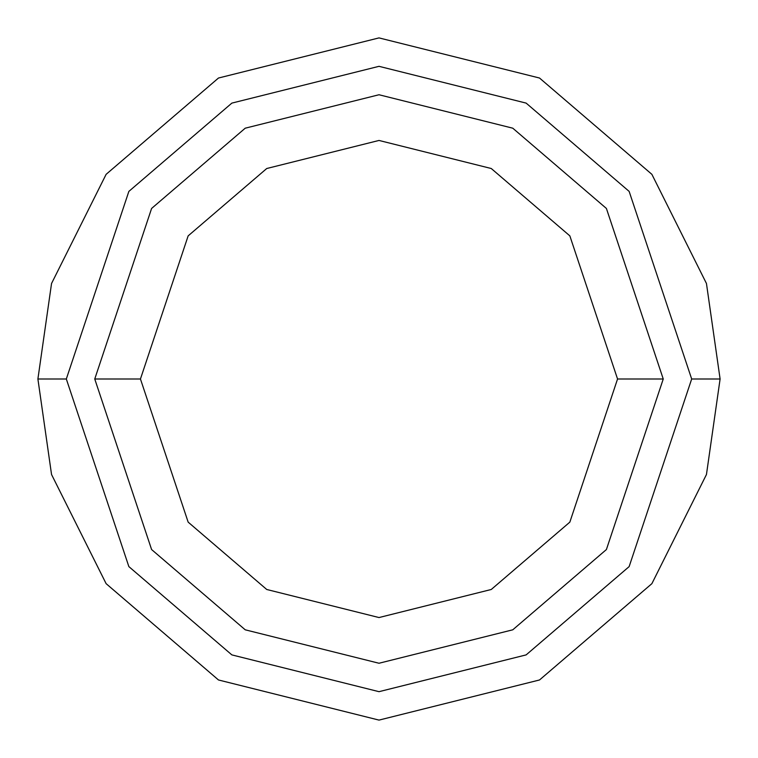 <?xml version="1.0" encoding="UTF-8"?>
<svg xmlns="http://www.w3.org/2000/svg" width="758" height="758" viewBox="0 0 758 758"><rect width="100%" height="100%" fill="white"/><g stroke="black" fill="none" stroke-linecap="round" stroke-linejoin="round"><path stroke-width="1.14" d="M691.675 379L629.14 566.605L526.137 654.893L379 691.675L231.863 654.893L128.86 566.605L66.325 379L37.9 379L51.544 474.508L106.12 583.66L218.484 679.973L379 720.1L539.516 679.973L651.88 583.66L706.456 474.508L720.1 379L691.675 379L629.14 191.395L526.137 103.107L379 66.325L231.863 103.107L128.86 191.395L66.325 379L128.86 566.605L231.863 654.893L379 691.675L526.137 654.893L629.14 566.605L691.675 379L720.1 379L706.456 474.508L651.88 583.66L539.516 679.973L379 720.1L218.484 679.973L106.12 583.66L51.544 474.508L37.9 379L51.544 283.492L106.12 174.34L218.484 78.027L379 37.9L539.516 78.027L651.88 174.34L706.456 283.492L720.1 379L706.456 283.492L651.88 174.34L539.516 78.027L379 37.9L218.484 78.027L106.12 174.34L51.544 283.492L37.9 379L66.325 379L128.86 191.395L231.863 103.107L379 66.325L526.137 103.107L629.14 191.395L691.675 379M663.25 379L606.4 549.55L512.768 629.813L379 663.25L245.232 629.813L151.6 549.55L94.75 379L151.6 549.55L245.232 629.813L379 663.25L512.768 629.813L606.4 549.55L663.25 379L617.552 379L569.845 522.129L491.26 589.487L379 617.552L266.74 589.487L188.155 522.129L140.448 379L94.75 379L140.448 379L188.155 522.129L266.74 589.487L379 617.552L491.26 589.487L569.845 522.129L617.552 379L569.845 235.871L491.26 168.513L379 140.448L266.74 168.513L188.155 235.871L140.448 379L188.155 235.871L266.74 168.513L379 140.448L491.26 168.513L569.845 235.871L617.552 379L663.25 379L606.4 208.45L512.768 128.187L379 94.75L245.232 128.187L151.6 208.45L94.75 379L151.6 208.45L245.232 128.187L379 94.75L512.768 128.187L606.4 208.45L663.25 379"/></g></svg>
